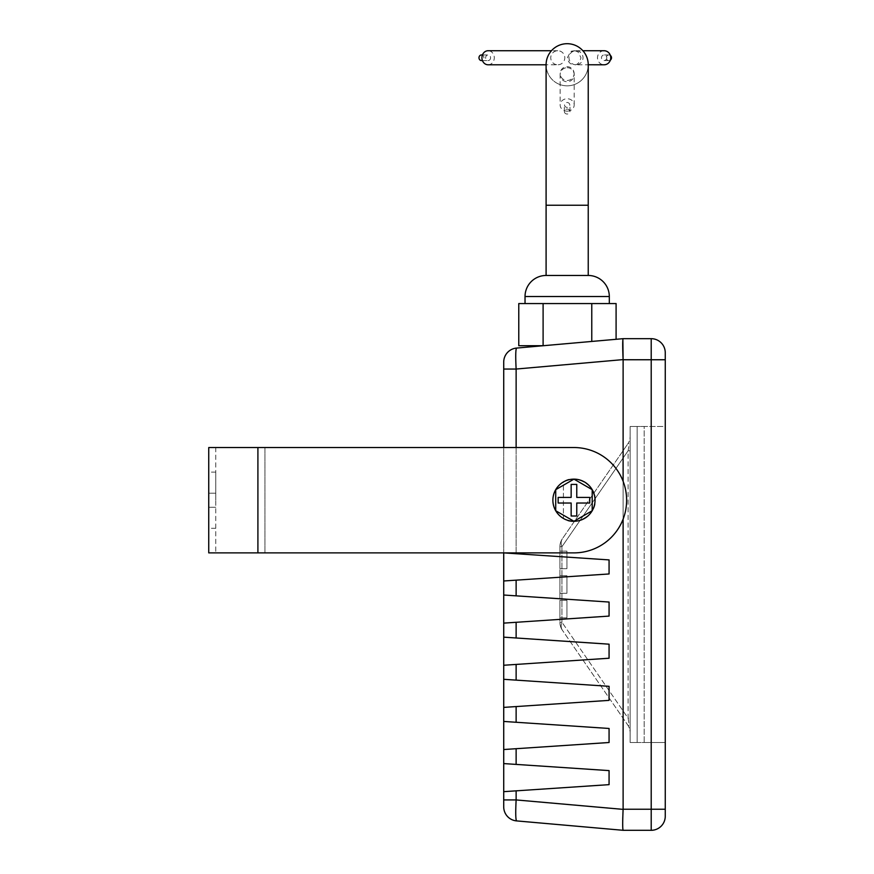 <?xml version="1.0" encoding="UTF-8"?>
<svg xmlns="http://www.w3.org/2000/svg" width="874" height="874" viewBox="0 0 874 874"><rect width="100%" height="100%" fill="white"/><g stroke="black" fill="none" stroke-linecap="round" stroke-linejoin="round"><path stroke-width="0.66" stroke-dasharray="4.37 3.28" d="M630.143 426.468L630.143 742.507L637.157 742.507L637.157 426.468L630.143 426.468L630.143 742.507L637.157 742.507L637.157 426.468L630.143 426.468L630.143 742.507L630.143 426.468L644.182 426.468L644.182 742.507L665.256 742.507L630.143 742.507L644.182 742.507L644.182 426.468L665.256 426.468L665.256 742.507L665.256 426.468L630.143 426.468M575.999 64.785A7.025 7.025 0 0 1 568.974 57.76A7.025 7.025 0 0 1 575.999 50.736A7.025 7.025 0 0 1 583.024 57.76A7.025 7.025 0 0 1 575.999 64.785L588.235 64.785A21.074 21.074 0 0 1 567.171 85.838A21.074 21.074 0 0 1 546.097 64.774A21.074 21.074 0 0 1 567.171 43.7A21.074 21.074 0 0 1 588.235 64.774A21.074 21.074 0 0 1 567.171 85.838A21.074 21.074 0 0 1 546.097 64.774L557.776 64.785A7.025 7.025 0 0 1 550.751 57.76A7.025 7.025 0 0 1 557.776 50.736A7.025 7.025 0 0 1 564.801 57.76A7.025 7.025 0 0 1 557.776 64.785M610.358 60.087A2.808 2.644 90 0 1 606.239 57.76A2.808 2.644 90 0 1 610.358 55.433M606.764 57.76A2.808 2.644 90 0 1 604.12 60.568A2.808 2.644 90 0 1 601.476 57.76A2.808 2.644 90 0 1 604.12 54.953A2.808 2.644 90 0 1 606.764 57.76M481.454 54.953A2.808 2.469 -90 0 1 481.454 60.568M490.587 57.76A2.808 2.469 -90 0 1 485.638 57.76A2.808 2.469 -90 0 1 490.587 57.76M575.999 50.736L582.882 50.736M488.107 64.785A7.025 6.184 90 0 0 494.291 57.76A7.025 6.184 90 0 0 488.107 50.736M557.776 50.736L551.45 50.736M595.019 500.212A21.074 21.074 0 0 1 555.711 510.744A21.074 21.074 0 0 1 552.881 500.212A21.074 21.074 0 0 0 573.956 521.275A21.074 21.074 0 0 0 595.019 500.212A21.074 21.074 0 0 1 573.956 521.275A21.074 21.074 0 0 1 552.881 500.212A21.074 21.074 0 0 0 573.956 521.275A21.074 21.074 0 0 0 595.019 500.212A21.074 21.074 0 0 1 573.956 521.275A21.074 21.074 0 0 1 552.881 500.212A21.074 21.074 0 0 0 563.413 518.457A21.074 21.074 0 0 1 555.711 489.669L573.956 479.138L592.201 489.669L592.201 510.744L573.956 521.275L592.201 510.744L592.201 489.669A21.074 21.074 0 0 1 595.019 500.212C597.554 514.273 574.327 527.678 563.413 518.457C574.327 527.678 597.554 514.273 595.019 500.212C597.554 486.152 574.327 472.736 563.413 481.967C574.327 472.736 597.554 486.152 595.019 500.212A21.074 21.074 0 0 0 573.956 479.138A21.074 21.074 0 0 0 552.881 500.212A21.074 21.074 0 0 1 573.956 479.138A21.074 21.074 0 0 1 595.019 500.212A21.074 21.074 0 0 0 573.956 479.138A21.074 21.074 0 0 0 552.881 500.212A21.074 21.074 0 0 1 563.413 481.967L563.413 518.457L563.413 481.967A21.074 21.074 0 0 0 552.881 500.212A21.074 21.074 0 0 1 573.956 479.138A21.074 21.074 0 0 1 595.019 500.212M208.744 500.212L208.744 472.113L208.744 500.212M215.769 500.212L215.769 472.113L215.769 500.212M626.625 500.212A52.669 52.669 0 0 0 573.956 447.532A52.669 52.669 0 0 1 626.625 500.212A52.669 52.669 0 0 1 573.956 552.881L257.906 552.881L257.906 447.532L573.956 447.532L215.769 447.532L264.931 447.532L264.931 552.881L215.769 552.881L573.956 552.881A52.669 52.669 0 0 0 626.625 500.212M567.171 109.075A2.808 2.48 180 0 1 567.171 114.035A2.808 2.48 180 0 1 567.171 109.075M567.171 102.477A2.808 2.48 180 0 1 567.171 107.426A2.808 2.48 180 0 1 567.171 102.477M567.171 67.691A7.025 7.025 0 0 1 574.196 74.716A7.025 7.025 0 0 1 567.171 81.741A7.025 7.025 0 0 1 560.147 74.716A7.025 7.025 0 0 1 567.171 67.691M567.171 111.151A7.025 6.194 0 0 0 574.196 104.946A7.025 6.194 0 0 0 567.171 98.751A7.025 6.194 0 0 0 560.147 104.946A7.025 6.194 0 0 0 567.171 111.151M588.235 275.463L546.097 275.463M616.094 303.562L518.774 303.562M665.256 352.725A14.05 14.05 0 0 0 651.206 338.675L623.118 338.675L516.534 348.081A14.05 14.05 0 0 0 503.719 362.076L503.719 552.881L609.069 559.906L609.069 573.956L609.069 559.906L503.719 552.881L503.719 806.899A14.05 14.05 0 0 0 516.534 820.894L623.118 830.3L651.206 830.3A14.05 14.05 0 0 0 665.256 816.25M503.719 369.047L516.13 369.047C515.496 356.461 515.638 349.469 516.534 348.081M503.719 552.881L503.719 447.532L573.956 447.532A52.669 52.669 0 0 1 626.625 500.212A52.669 52.669 0 0 1 573.956 552.881L503.719 552.881L609.069 559.906L609.069 573.956L503.719 580.981M516.13 553.712L516.13 369.047L623.107 359.607L651.206 359.749L651.206 809.226L623.118 809.226L623.118 359.749M623.118 809.226L516.13 799.929L516.13 790.85L503.719 791.669L609.069 784.644L516.13 790.85M503.719 763.581L609.069 770.606L609.069 784.644L609.069 770.606L503.719 763.581L609.069 770.606L609.069 784.644L503.719 791.669M503.719 721.443L609.069 728.468L609.069 742.507L609.069 728.468L503.719 721.443L609.069 728.468L609.069 742.507L503.719 749.531M503.719 679.306L609.069 686.319L609.069 700.369L609.069 686.319L503.719 679.306L609.069 686.319L609.069 700.369L503.719 707.394M503.719 637.157L609.069 644.182L609.069 658.231L609.069 644.182L503.719 637.157L609.069 644.182L609.069 658.231L503.719 665.256M503.719 595.019L609.069 602.044L609.069 616.094L609.069 602.044L503.719 595.019L609.069 602.044L609.069 616.094L503.719 623.118M623.118 481.301L623.118 519.123M604.12 50.736A7.025 6.61 -90 0 0 597.51 57.76A7.025 6.61 -90 0 0 604.12 64.785M573.956 479.138A21.074 21.074 0 0 1 592.201 489.669L573.956 479.138L555.711 489.669A21.074 21.074 0 0 1 573.956 479.138L592.201 489.669L592.201 510.744L573.956 521.275L555.711 510.744L555.711 489.669L555.711 510.744L573.956 521.275L555.711 510.744L555.711 489.669L573.956 479.138M651.206 830.3L651.206 809.226L665.256 809.226L665.256 359.749L651.206 359.749L651.206 338.675M559.906 568.69L559.906 551.123L559.906 568.69L559.906 551.123L559.906 568.69L559.906 551.123L559.906 568.69L559.906 551.123L559.906 568.69L559.906 551.123L559.906 568.69L566.931 568.69L559.906 568.69L566.931 568.69L566.931 551.123L559.906 551.123L566.931 551.123L566.931 568.69L559.906 568.69L566.931 568.69L566.931 551.123L559.906 551.123L566.931 551.123L566.931 568.69L559.906 568.69L566.931 568.69L566.931 551.123L559.906 551.123L566.931 551.123L566.931 568.69L559.906 568.69L566.931 568.69L566.931 551.123L559.906 551.123L566.931 551.123L566.931 568.69L559.906 568.69M559.906 600.285L559.906 617.852L559.906 600.285L559.906 617.852L559.906 600.285L559.906 617.852L559.906 600.285L559.906 617.852L559.906 600.285L559.906 617.852L559.906 600.285L566.931 600.285L566.931 617.852L559.906 617.852L566.931 617.852L566.931 600.285L559.906 600.285L566.931 600.285L566.931 617.852L559.906 617.852L566.931 617.852L566.931 600.285L559.906 600.285L566.931 600.285L566.931 617.852L559.906 617.852L566.931 617.852L566.931 600.285L559.906 600.285L566.931 600.285L566.931 617.852L559.906 617.852L566.931 617.852L566.931 600.285L559.906 600.285L566.931 600.285L566.931 617.852L559.906 617.852L566.931 617.852L566.931 600.285L559.906 600.285M559.906 575.704L559.906 593.271L559.906 575.704L559.906 593.271L559.906 575.704L559.906 593.271L559.906 575.704L559.906 593.271L559.906 575.704L566.931 575.704L566.931 593.271L559.906 593.271L566.931 593.271L566.931 575.704L559.906 575.704L566.931 575.704L566.931 593.271L559.906 593.271L566.931 593.271L566.931 575.704L559.906 575.704L566.931 575.704L566.931 593.271L559.906 593.271L566.931 593.271L566.931 575.704L559.906 575.704L566.931 575.704L566.931 593.271L559.906 593.271L566.931 593.271L566.931 575.704L559.906 575.704M559.906 546.72L559.906 622.255L559.906 546.72A14.05 14.05 0 0 1 562.386 538.745L627.652 444.112L562.386 538.745A14.05 9.603 34.6 0 0 561.938 546.72A14.05 9.603 34.6 0 1 562.386 538.745A14.05 14.05 0 0 0 559.906 546.72A14.05 14.05 0 0 1 562.386 538.745A14.05 14.05 0 0 0 559.906 546.72L561.938 546.72L628.1 450.787L630.143 450.787L630.143 436.137L630.143 732.838L630.143 450.787L628.1 450.787C629.258 444.342 629.105 442.113 627.652 444.112A14.05 14.05 0 0 0 630.143 436.137A14.05 14.05 0 0 1 627.652 444.112C629.105 442.113 629.258 444.342 628.1 450.787L628.1 718.188L630.143 718.188L628.1 718.188C629.258 724.633 629.105 726.862 627.652 724.863L562.386 630.23L627.652 724.863A14.05 14.05 0 0 1 630.143 732.838A14.05 14.05 0 0 0 627.652 724.863C629.105 726.862 629.258 724.633 628.1 718.188L561.938 622.255A14.05 9.603 145.4 0 0 562.386 630.23A14.05 9.603 145.4 0 1 561.938 622.255L561.938 546.72L561.938 622.255L628.1 718.188L628.1 450.787L561.938 546.72L559.906 546.72M616.094 339.298L591.764 341.439L616.094 339.298M543.519 345.7L591.764 341.439L543.104 345.7L543.104 303.562M622.867 339.767L623.118 338.675M516.534 820.894C515.638 819.506 515.496 812.514 516.13 799.929L503.719 799.929M623.118 830.3L622.736 826.771M622.692 824.149L622.714 820.959M622.78 817.365L623.009 811.422M559.906 622.255A14.05 14.05 0 0 0 562.386 630.23A14.05 14.05 0 0 1 559.906 622.255L561.938 622.255L559.906 622.255M566.931 551.123L559.906 551.123L566.931 551.123L566.931 568.69L566.931 551.123M543.104 345.7L518.774 345.7M591.764 341.439L591.764 303.562M257.906 447.532L208.744 447.532L208.744 552.881L257.906 552.881M215.769 447.532L215.769 552.881L215.769 447.532M215.769 472.113L208.744 472.113M215.769 528.3L208.744 528.3M571.148 516.01L576.764 516.01L576.764 503.02L589.753 503.02L589.753 497.404L576.764 497.404L576.764 484.404L571.148 484.404L571.148 497.404L558.147 497.404L558.147 503.02L571.148 503.02L571.148 516.01L571.148 503.02L558.147 503.02L558.147 497.404L571.148 497.404L571.148 484.404L576.764 484.404L576.764 497.404L589.753 497.404L589.753 503.02L576.764 503.02L576.764 516.01L571.148 516.01L571.148 503.02L558.147 503.02L558.147 497.404L571.148 497.404L571.148 484.404L576.764 484.404L576.764 497.404L589.753 497.404L589.753 503.02L576.764 503.02L576.764 516.01L571.148 516.01M588.235 205.237L546.097 205.237M588.235 64.774A21.074 21.074 0 0 1 567.171 85.838M516.13 764.411L516.13 748.701M516.13 722.263L516.13 706.563M516.13 680.125L516.13 664.426M516.13 637.987L516.13 622.288M516.13 595.85L516.13 580.15M516.13 447.532L516.13 552.881M525.034 296.537L609.309 296.537M264.931 552.881L264.931 447.532M215.769 493.187L208.744 493.187L215.769 493.187M215.769 507.237L208.744 507.237L215.769 507.237M608.872 60.568L604.12 60.568M482.437 60.568L488.107 60.568M574.742 50.736C569.575 51.795 569.793 51.828 575.365 50.845L578.184 52.069L580.981 57.76C579.528 62.775 577.266 65.124 574.196 64.785L574.742 64.785M569.979 111.555L569.979 104.946M574.196 74.716L574.196 73.58C573.737 77.83 571.388 80.146 567.171 80.517C562.943 80.146 560.605 77.83 560.147 73.58L560.147 74.716M574.196 104.946L574.196 73.58C573.737 69.319 571.388 67.003 567.171 66.632C562.943 67.003 560.605 69.319 560.147 73.58L560.147 104.946M564.364 111.555L564.364 104.946M574.273 50.736C576.774 50.703 569.892 50.954 570.547 51.828L567.379 57.706C568.067 62.196 570.34 64.556 574.207 64.785M482.437 54.953L488.107 54.953M608.872 54.953L604.12 54.953"/><path stroke-width="1.31" d="M588.235 275.463A21.074 21.074 0 0 1 609.309 296.537L525.034 296.537A21.074 21.074 0 0 1 546.097 275.463L588.235 275.463L588.235 205.237L546.097 205.237L546.097 64.774A21.074 21.074 0 0 1 567.171 43.7A21.074 21.074 0 0 1 588.235 64.774L604.12 64.785A7.025 6.61 -90 0 0 610.729 57.76A7.025 6.61 -90 0 0 604.12 50.736L582.882 50.736M610.358 55.433A2.808 2.644 90 0 1 610.358 60.087M482.437 60.568L481.454 60.568A2.808 2.469 -90 0 1 481.454 54.953L482.437 54.953M546.097 64.785L488.107 64.785A7.025 6.184 90 0 1 481.924 57.76A7.025 6.184 90 0 1 488.107 50.736L551.45 50.736M552.881 500.212A21.074 21.074 0 0 0 592.201 510.744A21.074 21.074 0 0 0 573.956 479.138A21.074 21.074 0 0 0 552.881 500.212M626.625 500.212A52.669 52.669 0 0 0 573.956 447.532L257.906 447.532L257.906 552.881L573.956 552.881A52.669 52.669 0 0 0 626.625 500.212M525.034 296.537L525.034 303.562M543.519 345.7L518.774 345.7L518.774 303.562L616.094 303.562L616.094 339.298M609.309 296.537L609.309 303.562M623.009 811.422L623.118 809.226L651.206 809.226L651.206 359.749L665.256 359.749L665.256 352.725L665.256 816.25A14.05 14.05 0 0 1 651.206 830.3L623.118 830.3L516.534 820.894A14.05 14.05 0 0 1 503.719 806.899L503.719 552.881L264.931 552.881M264.931 447.532L503.719 447.532L503.719 362.076A14.05 14.05 0 0 1 516.534 348.081L623.118 338.675L651.206 338.675A14.05 14.05 0 0 1 665.256 352.725A14.05 14.05 0 0 0 651.206 338.675L651.206 359.749L623.118 359.749L623.118 481.301M516.13 552.881L516.13 553.712L609.069 559.906L609.069 573.956L503.719 580.981M503.719 623.118L609.069 616.094L609.069 602.044L503.719 595.019M503.719 665.256L609.069 658.231L609.069 644.182L503.719 637.157M503.719 707.394L609.069 700.369L609.069 686.319L503.719 679.306M503.719 749.531L609.069 742.507L609.069 728.468L503.719 721.443M503.719 791.669L609.069 784.644L609.069 770.606L503.719 763.581M623.118 519.123L623.118 809.226M623.118 359.749L623.107 359.607C622.561 346.902 622.561 339.92 623.118 338.675M516.13 790.85L516.13 799.929L503.719 799.929M665.256 816.25L665.256 809.226L651.206 809.226L651.206 830.3A14.05 14.05 0 0 0 665.256 816.25M516.534 348.081C515.638 349.469 515.496 356.461 516.13 369.047L503.719 369.047M623.086 359.05L622.867 339.767M622.736 826.771L622.692 824.149M622.714 820.959L622.78 817.365M623.118 830.3C622.561 829.055 622.561 822.073 623.107 809.368L516.13 799.929C515.496 812.514 515.638 819.506 516.534 820.894M516.13 553.712L503.719 552.881M591.764 341.439L591.764 303.562M543.104 345.7L543.104 303.562M257.906 552.881L208.744 552.881L208.744 447.532L257.906 447.532M555.711 510.744L573.956 521.275L592.201 510.744L592.201 489.669L573.956 479.138L555.711 489.669L555.711 510.744M571.148 516.01L576.764 516.01L576.764 503.02L589.753 503.02L589.753 497.404L576.764 497.404L576.764 484.404L571.148 484.404L571.148 497.404L558.147 497.404L558.147 503.02L571.148 503.02L571.148 516.01M567.171 43.7A21.074 21.074 0 0 1 588.235 64.774L588.235 205.237M516.13 580.15L516.13 595.85M516.13 622.288L516.13 637.987M516.13 664.426L516.13 680.125M516.13 706.563L516.13 722.263M516.13 748.701L516.13 764.411M623.107 359.607L516.13 369.047L516.13 447.532M546.097 205.237L546.097 275.463"/></g></svg>
